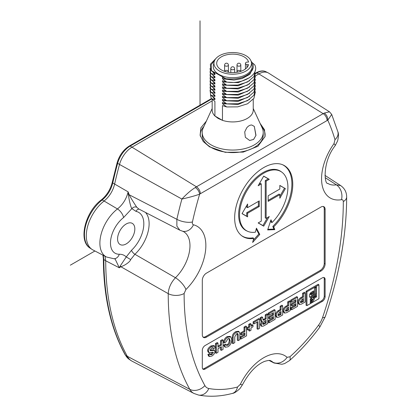 <?xml version="1.0" encoding="UTF-8"?>
<svg xmlns="http://www.w3.org/2000/svg" width="417" height="417" viewBox="0 0 417 417"><rect width="100%" height="100%" fill="white"/><g stroke="black" fill="none" stroke-linecap="round" stroke-linejoin="round"><path stroke-width="0.63" d="M120.232 265.994L120.805 266.703L119.298 267.787L120.232 265.994L126.236 256.929C124.391 255.115 122.082 254.219 119.304 254.245A7.626 5.89 -90.8 0 1 114.018 258.754L114.018 258.754A7.626 5.89 -90.8 0 0 114.018 258.754L115.108 258.952L119.298 267.787L105.71 260.776A305.051 176.125 120 0 0 127.513 356.639A30.504 17.613 120 0 0 131.1 360.606A30.504 17.613 120 0 0 132.033 361.158L193.9 393.434A27.522 15.888 -60 0 1 189.824 389.353A302.07 174.4 -60 0 1 168.228 293.761A302.07 174.4 -60 0 1 168.228 293.646L120.805 266.703C123.338 266.171 129.838 262.402 130.683 259.588L134.915 254.287L175.448 277.738A11.441 4.05 45.5 0 1 185.925 289.513A42.107 24.311 120 0 0 205.555 250.627A42.107 24.311 120 0 0 193.452 224.789C192.492 224.455 192.154 223.517 192.435 221.974A290.639 167.801 -60 0 1 199.639 194.181C194.723 195.896 188.812 197.522 181.901 199.05C186.634 193.962 191.111 190.116 195.333 187.514A15.888 9.174 -60 0 1 196.449 186.806A5.718 3.305 60 0 1 200.348 193.728A10.175 5.874 -60 0 0 199.639 194.181C199.18 191.439 197.747 189.219 195.333 187.514M105.021 256.262L105.71 260.776L103.854 259.515L103.26 255.345M86.298 235.813A30.504 17.613 120 0 0 92.058 249.434A30.504 17.613 120 0 0 92.996 249.986L106.444 257.002A29.857 17.238 -60 0 1 99.887 243.132A29.857 17.238 -60 0 1 117.464 208.948L104.083 201.025A30.504 17.613 120 0 0 86.298 235.813M211.351 98.636L129.291 146.013C123.458 149.708 119.408 155.26 117.146 162.666L112.256 182.297A1.908 0.74 12.6 0 0 112.757 182.974C110.995 189.907 107.471 195.573 102.186 199.967L104.083 201.025C109.405 196.652 112.918 190.991 114.633 184.048L128.128 191.862C126.419 198.888 122.864 204.58 117.464 208.948A7.626 3.602 -127.7 0 1 123.568 217.57L131.855 208.625C131.178 208.166 129.176 201.291 128.478 195.047L128.128 191.862L129.171 194.77L128.478 195.047M117.146 162.666A1.908 0.641 15.3 0 0 117.651 163.313A304.905 176.037 120 0 0 112.757 182.974L114.633 184.048A305.051 176.125 120 0 1 119.517 164.454L181.901 199.05A302.07 174.4 -60 0 0 176.871 219.316L129.171 194.77C131.402 199.149 136.291 206.566 136.771 207.218C135.014 206.556 133.372 207.02 131.855 208.625L136.025 211.388A24.916 14.386 -60 0 1 143.641 226.775A24.916 14.386 -60 0 1 131.501 250.289A3.816 1.439 -133.3 0 0 134.915 254.287A28.726 16.586 -60 0 0 149.119 223.72A28.726 16.586 -60 0 0 145.502 212.451M212.17 100.872L132.132 147.081A19.067 11.009 120 0 0 119.517 164.454L117.651 163.313A18.921 10.925 120 0 1 130.177 146.07L196.449 186.806L323.175 113.643L258.858 73.918L255.433 75.894M329.482 111.808L331.703 114.44L327.788 120.19A10.175 5.874 -60 0 0 327.079 120.56A5.718 3.305 -120 0 0 323.175 113.643A15.888 9.174 -60 0 1 324.285 113.064L329.482 111.808L268.626 73.116A19.067 11.009 120 0 0 268.032 72.782A19.067 11.009 120 0 0 258.858 73.918L256.903 72.907A1.908 1.1 -120 0 0 256.017 72.85L255.397 73.21M325.171 177.642L336.368 184.83L340.71 185.612C344.624 188.385 346.605 192.154 346.657 196.913L346.657 196.913A11.441 6.609 180 0 1 343.306 201.583A290.639 167.801 -60 0 1 322.534 317.66A16.091 9.289 -60 0 1 318.614 325.098A140.018 80.841 -60 0 1 289.93 356.764L287.099 357.327A42.107 24.311 120 0 0 240.328 384.328L237.497 387.033A140.018 80.841 -60 0 1 208.813 388.493A16.091 9.289 -60 0 1 204.893 385.574A290.639 167.801 -60 0 1 184.121 293.49L185.925 289.513M325.124 209.386L325.124 263.872A5.822 3.362 120 0 1 321.012 271.003L206.415 337.16A5.822 3.362 120 0 1 203.334 337.337A5.822 3.362 120 0 1 202.302 334.783L202.302 280.302A5.822 3.362 120 0 1 206.415 273.171L321.012 207.014A5.822 3.362 120 0 1 323.733 206.629A5.822 3.362 120 0 1 325.124 209.386L324.244 208.964L324.244 263.445A5.718 3.305 -60 0 1 320.199 270.451L205.607 336.613A5.718 3.305 -60 0 1 202.985 337.009M269.278 179.331L266.145 181.14L266.145 218.336L269.278 216.527L263.711 226.165L258.149 222.949L261.282 221.14L261.282 183.944L258.149 185.753L263.711 176.115L269.278 179.331L268.298 178.877L265.264 180.629L266.145 181.14M268.157 195.766L279.823 189.037L279.823 185.419L285.384 188.63L279.823 198.263L279.823 194.645L268.157 201.38L268.157 195.766M247.604 207.635L259.27 200.9L259.27 206.514L247.604 213.243L247.604 216.866L242.042 213.65L247.604 204.017L247.604 207.635L246.728 207.291L246.728 205.539M255.371 232.18A34.22 19.755 -60 0 1 247.698 231.331A34.22 19.755 -60 0 1 239.52 215.109A34.22 19.755 -60 0 1 255.152 179.951A34.22 19.755 -60 0 1 281.85 172.174A34.22 19.755 -60 0 1 287.907 187.17A34.22 19.755 -60 0 1 272.056 222.548L270.982 219.769L267.657 229.923L274.787 229.647L273.719 226.864A41.09 23.722 120 0 0 292.77 184.366A41.09 23.722 120 0 0 282.95 164.887A41.09 23.722 120 0 0 253.708 175.416A41.09 23.722 120 0 0 234.656 217.914A41.09 23.722 120 0 0 241.938 235.923A41.09 23.722 120 0 0 253.708 238.415L252.639 242.433L259.77 234.479L256.445 228.162L255.371 232.18M322.357 301.355A3.915 2.257 120 0 0 325.124 296.565L325.124 279.442A3.915 2.257 120 0 0 324.191 277.586A3.915 2.257 120 0 0 322.357 277.842L205.07 345.557A3.915 2.257 120 0 0 202.302 350.353L202.302 367.476A3.915 2.257 120 0 0 202.996 369.191A3.915 2.257 120 0 0 205.07 369.071L322.357 301.355L321.549 300.808A3.816 2.2 -60 0 0 324.244 296.138L324.244 279.015A3.816 2.2 -60 0 0 323.717 277.472M260.083 123.359L264.498 129.739L265.03 136.562L257.925 146.273L243.2 152.106L225.253 152.314L209.558 146.847L203.251 141.514L200.103 135.275L200.895 127.8L206.342 121.154M193.452 224.789A11.441 9.216 104.1 0 1 182.568 231.216L179.826 230.174L176.876 226.129L176.871 219.316A11.441 4.478 12.5 0 0 192.435 221.974M134.832 228.964A12.202 7.047 120 0 0 132.523 223.517A12.202 7.047 120 0 0 123.046 226.494A12.202 7.047 120 0 0 117.573 238.925A12.202 7.047 120 0 0 120.331 244.638A12.202 7.047 120 0 0 129.651 241.089A12.202 7.047 120 0 0 134.832 228.964M184.121 293.49A11.441 6.599 180 0 1 168.228 293.646C168.572 287.871 170.98 282.57 175.448 277.738A30.676 17.712 120 0 0 189.97 245.717A30.676 17.712 120 0 0 183.23 231.461L182.568 231.216A11.441 9.216 104.1 0 1 182.464 231.185M289.93 356.764A11.441 4.618 48.2 0 1 289.466 360.622L284.587 363.588L281.882 364.281L274.016 362.998L269.471 360.46M179.826 230.179L138.72 208.948L136.771 207.218M200.379 136.312A32.411 18.713 180 0 1 203.949 126.346M261.464 126.346A32.411 18.713 180 0 1 264.941 136.943M253.239 108.519L262.184 127.91A30.504 17.613 180 0 1 263.21 132.439L263.21 134.978A30.504 17.613 180 0 1 244.378 151.251A30.504 17.613 180 0 1 211.138 147.436A30.504 17.613 180 0 1 202.198 134.978L202.198 132.439A30.504 17.613 180 0 1 203.23 127.91L212.17 108.519M263.21 132.439A30.504 17.613 180 0 1 244.378 148.713A30.504 17.613 180 0 1 211.138 144.897A30.504 17.613 180 0 1 202.198 132.439M255.381 91.782L253.948 98.334L247.568 103.765L237.7 106.861L226.676 106.955L222.459 105.584L222.459 120.346L214.911 115.989L218.185 118.454L222.459 120.346A20.532 11.853 0 0 0 253.239 110.072L253.239 99.303M254.307 126.398L251.712 125.001C249.981 124.97 248.303 125.939 246.682 127.904L244.722 131.934L245.352 137.313L249.658 140.487L253.552 139.455L255.887 135.535L254.307 126.398L255.991 135.306L253.64 139.393L249.658 140.487M252.087 62.566L254.714 64.812C259.979 74.471 242.876 84.734 226.676 82.05L222.459 78.808L222.459 77.567L225.826 78.698L210.694 70.223L214.911 73.46L214.911 74.706L210.694 73.335L214.911 76.572L214.911 77.817L210.694 76.447L214.911 79.689L214.911 80.929L210.694 79.564L214.911 82.801L214.911 84.046L210.694 82.675L214.911 85.912L214.911 87.158L210.694 85.787L214.911 89.024L214.911 90.27L210.694 88.899L214.911 92.141L214.911 93.387L210.694 92.016L214.911 95.253L214.911 96.499L210.694 95.128L214.911 98.365L214.911 99.699L211.237 98.542L214.911 101.404L214.911 115.989A20.532 11.853 0 0 1 212.17 110.072L212.17 99.314M255.381 69.988L253.948 76.54L247.568 81.972L237.7 85.068L226.676 85.162L222.459 81.925L222.459 80.679L226.676 82.05M249.559 77.677L238.258 82.665L222.459 81.925M249.559 80.794L238.258 85.777L222.459 85.037L222.459 83.791L226.676 85.162M255.381 73.105L253.948 79.652L247.568 85.084L237.7 88.18L226.676 88.274L222.459 85.037M249.559 83.906L238.258 88.894L222.459 88.149L222.459 86.903L226.676 88.274M255.381 76.217L253.948 82.764L247.568 88.195L237.7 91.292L226.676 91.386L222.459 88.149M249.559 87.017L238.258 92.006L222.459 91.266L222.459 90.02L226.676 91.386M255.381 79.329L253.948 85.881L247.568 91.313L237.7 94.409L226.676 94.503L222.459 91.266M249.559 90.135L238.258 95.118L222.459 94.378L222.459 93.132L226.676 94.503M255.381 82.446L253.948 88.993L247.568 94.424L237.7 97.521L226.676 97.614L222.459 94.378M249.559 93.246L238.258 98.23L222.459 97.489L222.459 96.244L226.676 97.614M255.381 85.558L253.948 92.105L247.568 97.536L237.7 100.633L226.676 100.726L222.459 97.489M249.559 96.358L238.258 101.347L222.459 100.601L222.459 99.361L226.676 100.726M255.381 88.67L253.948 95.217L247.568 100.653L237.7 103.75L226.676 103.843L222.459 100.601M249.559 99.475L238.258 104.459L222.459 103.718L222.459 102.473L226.676 103.843M226.676 106.955L222.459 103.718M211.237 98.542L210.47 94.638M212.733 96.77L214.911 99.699M210.694 95.128L210.059 90.223M214.911 96.499L212.852 93.747M210.694 92.016L210.059 87.111M214.911 93.387L212.852 90.635M210.694 88.899L210.059 83.999M214.911 90.27L212.852 87.518M210.694 85.787L210.059 80.888M214.911 87.158L212.852 84.406M210.694 82.675L210.059 77.77M214.911 84.046L212.852 81.294M210.694 79.564L210.059 74.659M214.911 80.929L212.852 78.177M210.694 76.447L210.059 71.547M214.911 77.817L212.852 75.065M210.694 73.335L210.059 68.43M214.911 74.706L212.852 71.953M210.694 70.223L210.392 64.213L216.314 58.088M211.544 70.452L211.2 64.828L214.984 59.793M251.107 61.226A20.532 11.853 180 0 1 253.239 66.485A20.532 11.853 180 0 1 250.919 71.959C245.749 77.645 237.388 79.892 225.826 78.698M251.336 62.018L252.004 65.083A19.448 11.228 180 0 1 232.707 77.713A19.448 11.228 180 0 1 213.41 65.083L214.077 62.018A18.775 10.842 180 0 1 232.707 52.532A18.775 10.842 180 0 1 251.336 62.018A18.775 10.842 180 0 1 232.707 74.21A18.775 10.842 180 0 1 214.077 62.018M253.239 66.485L253.239 67.502L249.83 74.325L242.048 78.599L233.942 80.069L222.459 78.808M245.446 63.368A2.403 1.387 180 0 0 246.958 64.656L248.563 64.656A16.013 9.247 180 0 1 231.586 72.594A16.013 9.247 180 0 1 216.689 63.368A16.013 9.247 180 0 1 231.586 54.147A16.013 9.247 180 0 1 248.563 62.081L246.958 62.081A2.403 1.387 180 0 0 245.446 63.368L245.446 68.972M246.958 64.656L246.958 67.59M246.682 127.904L244.722 131.934M323.279 206.488A5.718 3.305 -60 0 1 324.244 208.964M265.264 180.629L265.264 217.992L266.145 218.336M267.558 217.518L262.903 225.581L263.711 226.165M262.903 225.581L258.248 222.892M259.03 184.231L260.547 183.355L261.282 183.944M263.664 176.203L268.298 178.877M279.823 185.534L285.384 188.63M284.477 188.218L279.823 196.282M268.157 200.363L279.082 194.056L279.823 194.645M258.389 201.411L258.389 206.003L259.27 206.514M258.389 206.003L246.728 212.738L247.604 213.243M246.728 212.738L246.728 216.241L247.604 216.866M246.728 216.241L242.095 213.567M270.654 220.781L271.206 222.214L272.056 222.548M281.85 172.174L281.094 171.622A34.319 19.813 120 0 0 254.318 179.425A34.319 19.813 120 0 0 238.639 214.682A34.319 19.813 120 0 0 246.838 230.95L247.698 231.331M256.22 229.001L258.863 234.026L259.77 234.479M258.863 234.026L253.192 240.359M241.563 235.641A40.991 23.665 -60 0 0 252.989 237.846L253.708 238.415M273.719 226.864L272.817 226.4L273.854 229.095L274.787 229.647M282.517 164.705A40.991 23.665 -60 0 1 291.89 183.939A40.991 23.665 -60 0 1 272.817 226.4M273.854 229.095L267.855 229.324M202.662 368.842A3.816 2.2 -60 0 0 204.262 368.524L321.549 300.808M306.073 291.259L318.207 284.253L318.942 284.842L306.954 291.764L306.073 291.259L306.073 305.27L306.954 305.614L318.942 298.692L318.942 284.842M248.751 324.353L250.257 323.483L250.998 324.072L249.627 324.864L248.751 324.353L248.751 326.657L246.755 327.809L246.755 329.555L247.635 329.899L249.627 328.747L249.627 331.051L248.751 330.707L248.751 329.253M250.998 325.359L252.254 324.634L252.994 325.224L250.998 326.375L250.998 324.072M302.596 293.266L304.374 292.239L305.114 292.828L303.477 293.776L302.596 293.266L302.596 296.617L300.725 297.696C298.864 298.88 297.931 300.417 297.926 302.304L298.723 304.087L299.573 304.473L298.807 302.732C298.801 300.886 299.708 299.39 301.533 298.244L303.477 297.123L302.596 296.617M290.675 300.146L296.815 296.602L297.556 297.191L291.556 300.657L290.675 300.146L290.675 301.877L291.556 302.221L295.919 299.703L295.919 302.153L295.038 301.647L295.038 300.209M295.919 302.153L291.999 304.415L291.999 305.849L291.118 305.505L291.118 303.91L295.038 301.647M291.999 305.849L295.919 303.586L295.919 305.75L291.65 308.215L291.65 309.779L290.769 309.435L290.769 307.71L295.038 305.244L295.038 304.092M287.699 301.866L289.476 300.839L290.216 301.428L288.58 302.377L287.699 301.866L287.699 305.218L285.827 306.297C283.967 307.48 283.034 309.018 283.028 310.905L283.826 312.687L284.675 313.073L283.909 311.332C283.904 309.487 284.811 307.991 286.635 306.844L288.58 305.724L287.699 305.218M280.141 306.229L281.918 305.202L282.658 305.791L281.022 306.74L280.141 306.229L280.141 309.581L278.269 310.66C276.408 311.843 275.475 313.381 275.475 315.268L276.268 317.05L277.117 317.436L276.351 315.695C276.346 313.85 277.253 312.354 279.082 311.207L281.022 310.086L280.141 309.581M268.225 313.11L274.365 309.565L275.1 310.154L269.101 313.62L268.225 313.11L268.225 314.84L269.101 315.184L273.463 312.667L273.463 315.116L269.544 317.379L269.544 318.812L273.463 316.55L273.463 318.713L269.194 321.179L269.194 322.742L275.1 319.333L275.1 310.154M269.544 318.812L268.663 318.468L268.663 316.873L272.582 314.611L272.582 313.172M269.194 322.742L268.313 322.398L268.313 320.673L272.582 318.207L272.582 317.056M265.243 314.83L267.021 313.803L267.761 314.392L266.124 315.341L265.243 314.83L265.243 318.484L262.924 319.745M260.057 317.827L261.834 316.8L262.595 317.379L260.99 318.301L260.057 317.827L261.006 321.33L261.86 321.71L260.99 318.301M261.574 321.345L260.291 324.452L261.016 325.943L261.866 326.323L261.172 324.879L262.642 321.632L261.86 321.71M253.119 321.83L258.842 318.525L259.582 319.114L254 322.336L253.119 321.83L253.119 323.556L254 323.9L257.946 321.627L257.946 329.237L257.065 328.893L257.065 322.132M244.049 327.069L245.827 326.042L246.562 326.631L244.925 327.58L244.049 327.069L244.049 330.926L240.661 332.886L240.661 334.481L241.537 334.825L244.925 332.87L244.925 335.19L244.049 334.684L244.049 333.376M244.925 335.19L241.016 337.447L241.016 339.011L240.14 338.667L240.14 336.941L244.049 334.684M237.221 333.47L237.362 340.267L238.243 340.611L239.879 339.667L239.879 333.939L239.17 331.77L238.409 331.228L235.699 331.666C233.338 333.079 232.186 334.992 232.243 337.416L232.243 343.227L233.124 343.572L234.761 342.623L234.761 336.9L236.507 333.777L237.758 333.496L238.243 334.887L238.243 340.611M223.595 345.078L224.627 346.845L225.482 347.231L224.487 345.578L223.595 345.078L225.321 344.082L226.066 344.666L224.487 345.578M224.419 342.852C224.716 340.314 225.878 338.427 227.896 337.186L230.783 336.92L230.028 336.373L227.088 336.639C225.003 337.921 223.82 339.876 223.528 342.513L224.419 342.852L225.998 341.94L227.896 338.75L229.319 338.505L230.163 340.647L229.287 340.225C229.121 342.592 228.386 344.082 227.088 344.697L226.15 344.953M228.839 338.427L229.287 340.225M220.541 340.642L222.318 339.615L223.053 340.204L221.417 341.148L220.541 340.642L220.541 344.671L218.002 346.136M215.485 343.561L217.267 342.534L218.002 343.123L216.366 344.067L215.485 343.561L215.485 352.897L216.366 353.246L218.002 352.297L218.002 348.716L221.417 346.741L221.417 350.327L220.541 349.983L220.541 347.252M214.557 346.084L213.801 345.537L210.986 345.933C208.604 347.569 207.484 349.217 207.624 350.869L208.307 352.308L209.162 352.693L208.505 351.296C208.354 349.691 209.454 348.086 211.8 346.48L214.557 346.084L215.172 347.695L213.587 348.607L212.712 348.263L212.597 347.611M212.435 352.162L211.216 353.991L210.397 354.33M207.895 354.497L209.615 353.501L210.361 354.085L208.776 355.003L207.895 354.497L208.656 356.165L209.511 356.551L208.776 355.003M213.587 348.607L213.129 347.658L211.732 347.955L210.085 350.15L210.293 350.676L214.447 350.332L213.697 349.79L210.085 350.217M306.954 291.764L306.954 305.614M312.39 293.578L313.72 293.088L313.72 290.873L311.572 292.114A3.112 1.798 120 0 0 309.372 295.924A3.112 1.798 120 0 0 309.925 297.29A3.112 1.798 120 0 0 311.572 297.196L316.498 294.35L316.498 287.026L314.522 288.168L314.522 293.552L311.869 295.085A0.74 0.427 -60 0 1 311.525 295.132A0.74 0.427 -60 0 1 311.348 294.783A0.74 0.427 -60 0 1 311.869 293.881L312.39 293.578L311.655 292.989L311.061 293.328A0.839 0.485 120 0 0 310.467 294.355A0.839 0.485 120 0 0 310.67 294.756L311.525 295.132M314.366 298.165A3.034 1.751 120 0 1 312.218 301.804L310.264 302.935L310.264 301.366L311.598 300.594A1.121 0.646 -60 0 0 312.39 299.307L310.264 300.537L310.264 298.88L316.498 295.278L316.498 296.935L314.366 298.165L313.485 297.66L315.617 296.43L315.617 295.783M309.602 296.92A3.013 1.741 -60 0 0 310.764 296.643L315.617 293.844L315.617 287.537M311.859 293.151L312.839 292.583L312.839 291.379M316.498 294.35L315.617 293.844M313.72 293.088L312.839 292.583M316.498 296.935L315.617 296.43M313.485 297.66A2.935 1.694 -60 0 1 311.41 301.251L310.264 301.918M310.264 299.521L311.655 298.718L312.39 299.307M249.627 331.051L250.998 330.259L250.998 327.955L252.994 326.803L252.994 325.224M249.627 324.864L249.627 327.168L247.635 328.32L246.755 327.809M247.635 328.32L247.635 329.899M249.627 327.168L248.751 326.657M303.477 293.776L303.477 297.123M299.573 304.473L301.533 304.071L305.114 302.007L305.114 292.828M303.477 301.517L300.662 302.659L300.386 301.819L302.023 299.396L303.477 298.556L303.477 301.517L302.596 301.011L302.596 299.062M300.412 302.163L302.596 301.011M291.65 309.779L297.556 306.37L297.556 297.191M291.65 308.215L290.769 307.71M295.919 305.75L295.038 305.244M291.999 304.415L291.118 303.91M291.556 300.657L291.556 302.221M284.675 313.073L286.635 312.672L290.216 310.608L290.216 301.428M288.58 302.377L288.58 305.724M288.58 310.118L285.765 311.259L285.489 310.42L287.125 307.996L288.58 307.157L288.58 310.118L287.699 309.612L287.699 307.663M285.515 310.764L287.699 309.612M277.117 317.436L279.082 317.035L282.658 314.971L282.658 305.791M281.022 306.74L281.022 310.086M281.022 314.481L278.207 315.622L277.936 314.783L279.567 312.359L281.022 311.52L281.022 314.481L280.141 313.975L280.141 312.025M277.957 315.127L280.141 313.975M269.101 313.62L269.101 315.184M269.194 321.179L268.313 320.673M273.463 318.713L272.582 318.207M269.544 317.379L268.663 316.873M273.463 315.116L272.582 314.611M261.866 326.323L263.471 326.047L267.761 323.571L267.761 314.392M262.595 317.379L263.205 320.246L266.124 318.989L265.243 318.484M266.124 315.341L266.124 318.989M266.124 323.086L263.07 324.426L262.809 323.618L264.102 321.455L266.124 320.292L266.124 323.086L265.243 322.576L265.243 320.798M262.825 323.915L265.243 322.576M257.946 329.237L259.582 328.294L259.582 319.114M254 322.336L254 323.9M241.016 339.011L246.562 335.81L246.562 326.631M241.016 337.447L240.14 336.941M244.925 327.58L244.925 331.437L241.537 333.392L240.661 332.886M241.537 333.392L241.537 334.825M244.925 331.437L244.049 330.926M239.17 331.77L236.507 332.219C234.198 333.584 233.067 335.461 233.124 337.843L233.124 343.572M230.783 336.92L231.8 339.704C231.607 342.993 230.309 345.365 227.896 346.808L225.482 347.231M226.066 344.666L226.452 345.344L227.896 345.245C229.241 344.604 229.996 343.071 230.163 340.647M221.417 350.327L223.053 349.383L223.053 340.204M216.366 344.067L216.366 353.246M221.417 341.148L221.417 345.177L218.002 347.152L218.002 343.123M221.417 345.177L220.541 344.671M214.447 350.332L214.901 351.567C214.953 353.1 213.968 354.586 211.945 356.019L209.511 356.551M210.361 354.085L210.663 354.804L212.024 354.539L213.316 352.652L213.097 352.141L209.162 352.693M70.343 265.176L94.914 250.987M200.024 105.178L200.024 20.85M125.267 354.992L129.218 359.35A30.358 17.53 120 0 1 125.653 355.404A304.905 176.037 120 0 1 103.854 259.515A1.908 1.105 179.9 0 1 103.364 258.78C103.531 296.768 110.828 328.841 125.267 354.992A1.908 1.47 -29.2 0 0 125.653 355.404L189.824 389.353A11.441 8.83 -29.2 0 0 204.893 385.574M103.364 258.78L102.926 255.168M90.176 248.183A30.358 17.53 120 0 1 84.442 234.625A30.358 17.53 120 0 1 102.186 199.967A1.908 0.891 -128 0 0 101.315 199.899L101.315 199.899C85.355 211.643 77.755 240.833 90.176 248.183L92.058 249.434M129.291 146.013A1.908 1.1 60 0 1 130.177 146.07L211.753 98.97M256.017 72.85C260.067 70.728 263.393 70.369 266.004 71.776A18.921 10.925 120 0 0 256.903 72.907L255.475 73.731M335.211 145.616A11.441 1.512 -144.6 0 0 333.975 143.657A42.107 24.311 120 0 0 321.872 183.475A42.107 24.311 120 0 0 341.502 199.691A11.441 8.418 -99.8 0 0 336.368 184.83A30.676 17.712 120 0 1 327.825 183.391C324.41 184.94 322.06 162.14 335.211 145.616L337.588 140.962C338.635 136.573 338.729 133.497 337.864 131.736L337.864 131.736A11.441 8.199 -16.6 0 1 334.992 139.669A290.639 167.801 -60 0 0 327.788 120.19C327.804 117.182 326.636 114.805 324.285 113.064M341.502 199.691C342.638 199.576 343.243 200.207 343.306 201.583M346.657 196.866A11.441 6.609 180 0 1 346.657 196.913C346.558 234.854 339.428 274.772 325.276 316.665A11.441 3.044 -161.3 0 1 322.534 317.66M334.992 139.669L333.975 143.657M327.079 120.56L200.348 193.728M139.127 209.162A3.816 3.055 -78.8 0 0 136.025 211.388M119.304 254.245A22.237 12.838 -60 0 1 110.641 240.343A22.237 12.838 -60 0 1 123.568 217.57M130.683 259.588L126.236 256.929L131.501 250.289M193.9 393.434L198.565 395.055A11.441 9.158 -79.1 0 0 208.813 388.493M198.565 395.055C209.318 397.052 220.562 396.515 232.29 393.434L232.29 393.434A11.441 8.116 -104.6 0 0 237.497 387.033M240.328 384.328A11.441 1.1 26.1 0 0 242.512 384.688C249.105 372.459 256.486 364.682 264.654 361.362C271.243 359.522 270.127 360.955 270.862 360.825A30.676 17.712 120 0 1 272.942 362.264A11.441 9.273 -48.4 0 0 287.099 357.327M289.466 360.622C300.323 350.895 310.404 339.766 319.709 327.246A11.441 1.835 -143.4 0 0 318.614 325.098M234.615 72.548L234.615 68.664A1.908 1.1 180 0 1 232.707 69.764A1.908 1.1 180 0 1 230.799 68.664L230.799 72.548M228.417 72.24A1.908 1.1 180 0 1 228.417 72.277L228.417 72.24A1.908 1.908 0 0 0 224.794 71.411M228.417 72.277L228.417 65.083A1.908 1.1 180 0 1 226.509 66.188A1.908 1.1 180 0 1 224.601 65.083L224.601 71.343M240.807 71.343L240.807 65.083A1.908 1.1 180 0 1 238.905 66.188A1.908 1.1 180 0 1 236.997 65.083L236.997 72.277A1.908 1.1 180 0 1 236.997 72.24A1.908 1.908 0 0 1 240.619 71.411M324.244 263.445L325.124 263.872M321.012 271.003L320.199 270.451M205.607 336.613L206.415 337.16M324.244 296.138L325.124 296.565M204.262 368.524L205.07 369.071M325.124 279.442L324.244 279.015M311.061 293.328L311.869 293.881M310.764 296.643L311.572 297.196M312.218 301.804L311.41 301.251M300.725 297.696L301.533 298.244M301.215 301.809L302.023 302.356M285.827 306.297L286.635 306.844M286.317 310.41L287.125 310.957M278.269 310.66L279.082 311.207M278.759 314.772L279.567 315.32M261.172 324.879L260.291 324.452M261.277 320.261L260.396 319.839M263.466 319.511L264.274 320.058M263.294 323.701L264.102 324.249M233.124 337.843L232.243 337.416M236.507 332.219L235.699 331.666M238.243 334.887L237.362 334.46M227.896 345.245L227.088 344.697M227.896 337.186L227.088 336.639M211.8 346.48L210.986 345.933M212.54 350.353L211.747 349.795M212.024 354.539L211.216 353.991M213.316 352.652L212.441 352.224M208.505 351.296L207.624 350.869M129.218 359.35L131.1 360.606M112.256 182.297C110.437 189.5 106.788 195.37 101.315 199.899M266.004 71.776L268.032 72.782M337.864 131.736L331.703 114.44M340.663 185.581L324.947 175.38M232.29 393.434C234.182 393.294 236.767 391.631 240.051 388.441L242.512 384.688M319.709 327.246L325.276 316.665M273.99 362.983L269.069 360.439M114.018 258.754L106.444 257.002M234.615 68.664A1.908 1.908 0 0 0 232.707 66.756A1.908 1.908 0 0 0 230.799 68.664M228.417 65.083A1.908 1.908 0 0 0 226.509 63.181A1.908 1.908 0 0 0 224.601 65.083M240.807 65.083A1.908 1.908 0 0 0 238.905 63.181A1.908 1.908 0 0 0 236.997 65.083"/></g></svg>
